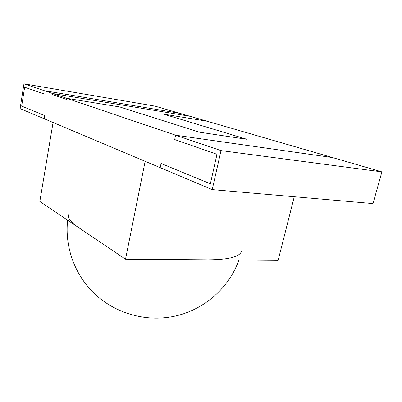 <?xml version="1.0" encoding="UTF-8"?>
<svg xmlns="http://www.w3.org/2000/svg" width="402" height="402" viewBox="0 0 402 402"><rect width="100%" height="100%" fill="white"/><g stroke="black" fill="none" stroke-linecap="round" stroke-linejoin="round"><path stroke-width="0.6" d="M68.425 214.748C67.777 218.196 70.908 222.301 77.817 227.065M208.326 259.833C229.06 259.682 240.16 256.712 241.612 250.928M23.964 83.817L44.21 90.676L179.87 113.334L154.996 106.123L23.964 83.817L20.1 108.595L44.195 118.756L44.717 115.59L21.688 106.108L24.643 87.209L43.692 93.852L44.21 90.676L221.015 150.604L381.9 171.89L332.469 157.564L175.599 135.213L174.689 139.554L175.599 135.213L332.469 157.564L207.171 121.233L163.438 114.098L246.944 139.303L199.548 132.213L119.781 106.967L66.787 98.319L66.596 99.455L52.486 94.631L52.672 93.535L66.787 98.319M190.076 116.289L179.87 113.334L44.21 90.676L43.692 93.852L24.643 87.209L21.688 106.108L44.717 115.59L44.195 118.756L212.226 189.613L221.015 150.604M381.9 171.89L372.996 203.588L212.226 189.613M160.197 167.674L161.061 163.493L210.377 183.794L216.985 154.308L174.689 139.554L216.985 154.308L210.377 183.794L161.061 163.493L160.197 167.674M207.171 121.233L190.156 116.304L52.672 93.535M39.833 201.462L125.514 259.21L145.147 161.328L53.069 122.499L39.833 201.462M294.259 196.744L278.129 260.36L125.514 259.21M67.631 220.201C64.712 246.436 74.3 273.817 93.46 292.731C112.711 311.54 140.665 320.891 167.448 317.419C199.839 313.384 228.341 290.179 238.883 260.064"/></g></svg>
